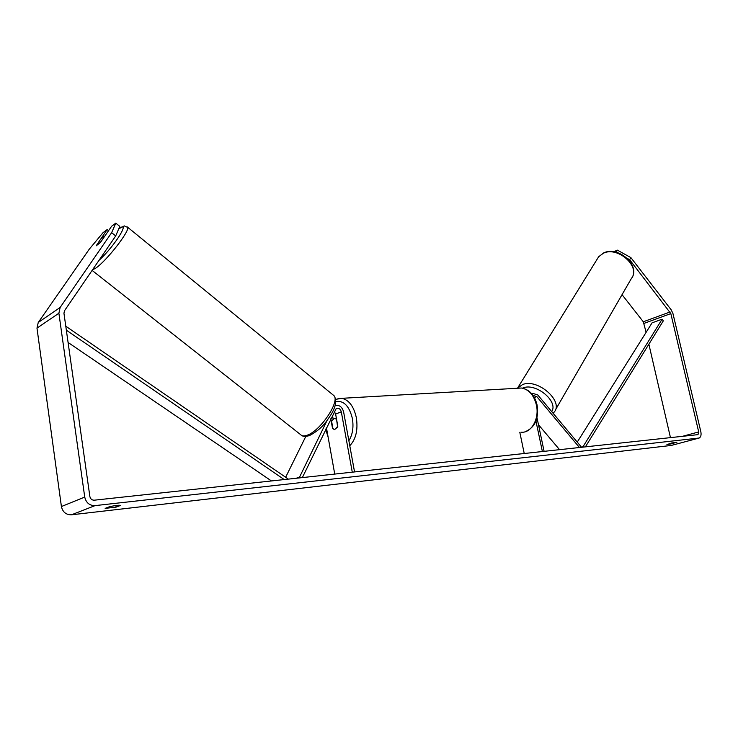 <?xml version="1.0" encoding="UTF-8"?>
<svg xmlns="http://www.w3.org/2000/svg" width="738" height="738" viewBox="0 0 738 738"><rect width="100%" height="100%" fill="white"/><g stroke="black" fill="none" stroke-linecap="round" stroke-linejoin="round"><path stroke-width="1.11" d="M333.059 418.649L332.451 415.374M302.331 477.615L336.214 408.52C338.604 407.644 340.301 408.751 341.307 411.832L352.275 472.2M335.015 405.9C339.074 404.581 341.925 406.509 343.576 411.684L354.554 471.951M300.44 477.818L299.545 477.135L326.989 420.623M326.445 427.782L334.738 474.1M334.332 411.5L335.615 414.036L337.829 426.278L334.545 429.627L332.506 428.271L330.799 418.797M285.652 477.255L305.827 436.389M299.545 477.135L296.095 478.289M585.363 446.905L663.314 320.855L662.115 319.194L582.965 446.776L580.751 447.403L581.12 446.73L537.799 394.987L533.067 393.455L532.144 394.24M579.496 447.542L536.821 396.62L534.063 395.725L533.528 396.177M519.81 432.293L524.238 453.538M536.987 417.68L544.109 451.379M535.945 421.038L542.393 451.573M559.589 449.7L538.472 424.728M671.174 443.114L671.34 443.824L666.912 444.627L671.543 443.012L676.93 442.21L671.34 443.824M115.884 505.521L116.115 507.117L120.571 505.419C119.049 505.013 115.386 505.438 109.575 506.683L105.156 508.381L116.115 507.117M108.523 230.736L107.13 229.61L96.171 245.837L100.691 242.055L111.623 226.252L115.792 223.144L119.777 226.381L115.7 235.939L64.483 310.763L63.948 313.235L89.87 496.526C90.451 498.971 91.918 500.198 94.279 500.189L698.01 434.636L698.702 431.933L670.824 313.595L629.671 259.721L627.448 258.494M107.13 229.61L103.052 232.654L89.252 249.204L38.247 322.488L36.983 328.124L61.411 506.554C62.721 512.107 66.079 514.856 71.485 514.801L671.294 445.438M115.7 235.939L111.65 232.664L60.147 307.451L58.883 313.235L84.732 497.071C86.106 502.799 89.538 505.65 95.045 505.622L699.2 438.021C700.897 436.997 701.441 434.894 700.832 431.712L672.964 313.595L671.202 309.831L630.898 257.636L629.671 259.721M616.193 252.239L617.411 250.145L613.721 251.741M617.411 250.145L630.898 257.636M646.119 332.321L643.305 321.786L622.042 294.665M670.473 437.671L648.868 344.212M111.65 232.664L115.792 223.144M104.427 236.455L103.329 236.658L100.506 239.361L96.171 245.837L100.064 242.765L104.519 236.529M336.168 419.092L334.609 418.271L331.528 420.863L332.949 428.787L334.545 429.627L337.607 427.044L336.519 419.064M68.081 342.46L271.473 480.964M66.346 330.19L284.259 479.58M65.783 326.214L287.755 478.704L287.534 479.22M662.115 319.194L652.069 322.847L577.245 442.108M341.307 411.832L335.615 414.036M536.821 396.62L534.303 397.468M597.383 258.807L598.629 256.787L603.352 253.235C617.854 245.92 641.174 267.008 631.396 278.484L555.29 410.18M553.14 413.317L554.164 412.118C563.97 401.26 537.651 378.17 522.587 384.544L517.43 388.253M522.476 388.151L523.085 387.92C535.899 382.542 558.703 401.454 551.701 411.583M698.535 438.206L670.648 445.604M95.045 505.622L71.485 514.801M670.058 311.971L643.305 321.786M670.824 313.595L644.053 323.373M698.702 431.933L682.17 436.407M60.147 307.451L38.247 322.488M58.883 313.235L36.983 328.124M84.732 497.071L61.411 506.554M127.037 226.769L127.573 227.175C130.617 230.007 106.687 260.892 95.691 268.18L92.434 269.933M98.993 260.348C114.639 246.298 131.558 218.974 118.661 229.001M92.112 270.403L300.68 434.691C301.971 436.149 304.148 436.324 307.192 435.208C320.375 431.001 340.319 401.204 333.89 395.605L332.912 394.812M338.032 398.538L341.86 398.317C349.009 399.968 353.853 406.463 356.371 417.791C358.114 429.986 355.919 439.304 349.775 445.724M348.862 440.715C352.598 434.719 353.779 427.348 352.404 418.594C349.277 405.983 343.751 400.31 335.808 401.564M326.104 428.492L327.552 433.944M520.963 432.182C531.194 433.529 539.663 418.852 536.388 404.95C533.842 395.051 528.869 389.406 521.489 388.022L517.541 388.243M533.067 393.455L531.83 393.871M517.762 387.801L598.629 256.787L603.656 252.913C618.462 245.523 641.267 266.086 631.396 278.484M309.683 435.466C322.395 428.557 326.178 421.859 331.482 413.889C336.141 405.752 336.943 399.655 333.89 395.605L127.573 227.175C122.019 226.068 127.674 224.426 118.827 228.771L118.726 228.854M308.954 435.734C305.486 436.601 303.124 436.555 301.888 435.586M524.986 431.813C534.949 427.653 538.98 418.723 537.089 405.024C534.663 395.171 529.46 389.507 521.489 388.022L341.86 398.317L335.707 399.35M336.353 418.142L334.609 418.271M325.679 429.359L328.124 437.127"/></g></svg>

